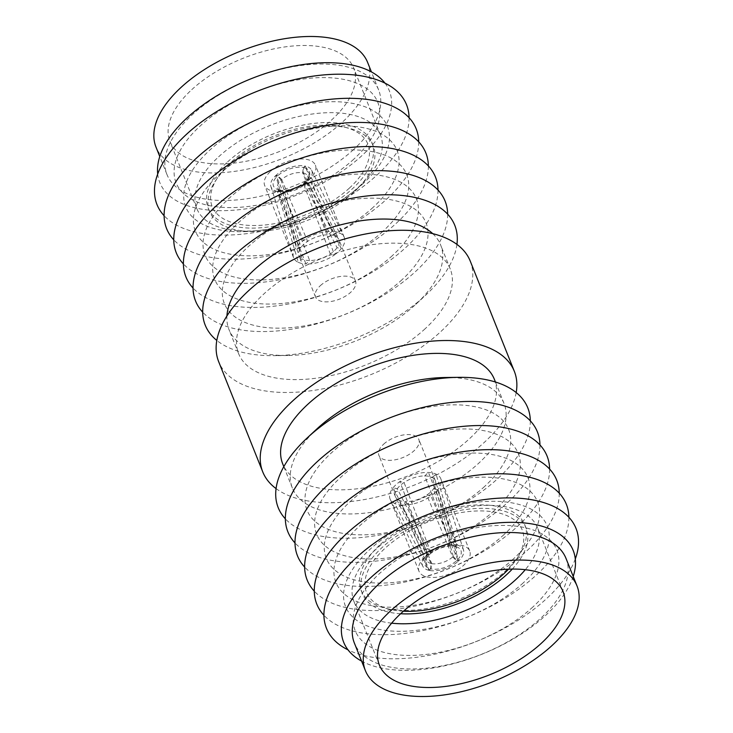 <?xml version="1.0" encoding="UTF-8"?>
<svg xmlns="http://www.w3.org/2000/svg" width="733" height="733" viewBox="0 0 733 733"><rect width="100%" height="100%" fill="white"/><g stroke="black" fill="none" stroke-linecap="round" stroke-linejoin="round"><path stroke-width="0.55" stroke-dasharray="3.67 2.75" d="M431.105 563.494A16.126 8.155 -21.8 0 1 426.743 560.507A16.126 8.155 -21.8 0 1 426.808 556.283L425.232 560.131A19.351 9.786 -21.8 0 0 430.637 568.845L431.105 563.494L398.505 500.016A21.504 10.876 -21.8 0 1 395.618 497.157A21.504 10.876 -21.8 0 1 395.444 496.772A21.504 10.876 -21.8 0 1 397.286 488.728A21.504 10.876 -21.8 0 1 400.191 485.512A21.504 10.876 -21.8 0 1 404.057 482.497A21.504 10.876 -21.8 0 1 424.709 475.909A21.504 10.876 -21.8 0 1 432.323 477.55A21.504 10.876 -21.8 0 1 435.375 480.802A21.504 10.876 -21.8 0 1 435.512 481.196A21.504 10.876 -21.8 0 1 433.533 488.838A21.504 10.876 -21.8 0 1 430.637 492.063A21.504 10.876 -21.8 0 1 426.771 495.068A21.504 10.876 -21.8 0 1 406.109 501.656L431.774 563.64L430.94 568.918A19.351 9.786 -21.8 0 0 456.531 560.745L452.701 556.961L426.771 495.068L430.986 495.975A27.304 13.808 -21.8 0 1 402.362 505.101L429.318 570.411L430.94 568.918M383.652 444.171A21.504 10.876 -21.8 0 1 404.185 434.843A21.504 10.876 -21.8 0 1 418.845 439.461A21.504 10.876 -21.8 0 1 414.099 450.722A21.504 10.876 -21.8 0 1 393.575 460.049A21.504 10.876 -21.8 0 1 378.915 455.431A21.504 10.876 -21.8 0 1 383.652 444.171M320.275 285.723A21.504 10.876 -21.8 0 1 340.808 276.396A21.504 10.876 -21.8 0 1 355.468 281.014A21.504 10.876 -21.8 0 1 350.722 292.275A21.504 10.876 -21.8 0 1 330.198 301.602A21.504 10.876 -21.8 0 1 315.538 296.984A21.504 10.876 -21.8 0 1 320.275 285.723M282.306 191.478A16.126 8.155 -21.8 0 1 280.675 190.919L276.872 189.215A19.351 9.786 -21.8 0 0 279.081 189.939L282.306 191.478L302.06 258.896A21.504 10.876 -21.8 0 1 299 255.643A21.504 10.876 -21.8 0 1 298.862 255.249A21.504 10.876 -21.8 0 1 300.842 247.598A21.504 10.876 -21.8 0 1 303.746 244.382A21.504 10.876 -21.8 0 1 307.613 241.377A21.504 10.876 -21.8 0 1 328.265 234.789A21.504 10.876 -21.8 0 1 335.879 236.42A21.504 10.876 -21.8 0 1 338.765 239.288A21.504 10.876 -21.8 0 1 338.93 239.673A21.504 10.876 -21.8 0 1 337.088 247.717A21.504 10.876 -21.8 0 1 334.193 250.933A21.504 10.876 -21.8 0 1 330.326 253.948A21.504 10.876 -21.8 0 1 309.674 260.536L282.984 191.615L279.383 190.003A19.351 9.786 -21.8 0 0 304.974 181.839L303.902 184.945A16.126 8.155 -21.8 0 1 282.984 191.615M279.081 189.939L277.459 191.432L298.313 262.341A27.304 13.808 -21.8 0 1 293.612 257.805A27.304 13.808 -21.8 0 1 293.438 257.329A27.304 13.808 -21.8 0 1 296.627 246.7A27.304 13.808 -21.8 0 1 299.632 243.503A27.304 13.808 -21.8 0 1 303.398 240.47A27.304 13.808 -21.8 0 1 332.012 231.344L305.065 166.034L303.444 167.527A19.351 9.786 -21.8 0 0 277.844 175.7L281.674 179.484A16.126 8.155 -21.8 0 1 302.601 172.805L303.444 167.527M305.368 166.098L303.746 167.6L303.27 172.951L335.879 236.42L339.626 232.975A27.304 13.808 -21.8 0 1 344.116 237.052A27.304 13.808 -21.8 0 1 344.327 237.519A27.304 13.808 -21.8 0 1 341.303 248.624L307.072 181.986A21.935 11.096 -21.8 0 0 311.617 170.248A21.935 11.096 -21.8 0 0 305.368 166.098L339.626 232.975A27.304 13.808 158.2 0 0 332.012 231.344L328.265 234.789L302.601 172.805M303.902 184.945L330.326 253.948L334.541 254.855A27.304 13.808 -21.8 0 1 305.918 263.981L277.761 191.496A21.935 11.096 -21.8 0 0 306.806 182.233L334.541 254.855A27.304 13.808 158.2 0 0 338.298 251.822A27.304 13.808 158.2 0 0 341.303 248.624L337.088 247.717L304.497 184.395L305.249 181.592A19.351 9.786 -21.8 0 0 309.152 176.314A19.351 9.786 -21.8 0 0 303.746 167.6M270.697 171.165A27.304 13.808 -21.8 0 1 296.773 159.318A27.304 13.808 -21.8 0 1 315.392 165.182A27.304 13.808 -21.8 0 1 309.372 179.484A27.304 13.808 -21.8 0 1 283.295 191.331A27.304 13.808 -21.8 0 1 264.677 185.467A27.304 13.808 -21.8 0 1 270.697 171.165M349.403 188.097A83.864 42.413 -21.8 0 1 246.709 225.242A83.864 42.413 -21.8 0 1 217.719 177.459A83.864 42.413 -21.8 0 1 230.666 162.552A83.864 42.413 -21.8 0 1 343.878 127.001A83.864 42.413 -21.8 0 1 349.403 188.097M353.828 192.193A88.162 44.594 -21.8 0 1 269.652 230.437A88.162 44.594 -21.8 0 1 209.556 211.507A88.162 44.594 -21.8 0 1 215.392 181.014A88.162 44.594 -21.8 0 1 228.998 165.346A88.162 44.594 -21.8 0 1 348.019 127.973A88.162 44.594 -21.8 0 1 373.271 146.032A88.162 44.594 -21.8 0 1 353.828 192.193M227.615 161.901A88.162 44.594 -21.8 0 1 311.791 123.657A88.162 44.594 -21.8 0 1 371.888 142.587A88.162 44.594 -21.8 0 1 352.454 188.748A88.162 44.594 -21.8 0 1 268.278 226.992A88.162 44.594 -21.8 0 1 208.181 208.062A88.162 44.594 -21.8 0 1 227.615 161.901M218.626 156.816A98.909 50.027 -21.8 0 1 313.064 113.908A98.909 50.027 -21.8 0 1 380.5 135.147A98.909 50.027 -21.8 0 1 358.684 186.942A98.909 50.027 -21.8 0 1 264.246 229.85A98.909 50.027 -21.8 0 1 196.82 208.612A98.909 50.027 -21.8 0 1 218.626 156.816M191.762 89.646A98.909 50.027 -21.8 0 1 286.2 46.738A98.909 50.027 -21.8 0 1 353.627 67.977A98.909 50.027 -21.8 0 1 331.82 119.772A98.909 50.027 -21.8 0 1 237.382 162.68A98.909 50.027 -21.8 0 1 169.955 141.442A98.909 50.027 -21.8 0 1 191.762 89.646M353.498 149.624A113.963 57.641 -21.8 0 1 244.685 199.055A113.963 57.641 -21.8 0 1 166.996 174.591A113.963 57.641 -21.8 0 1 192.128 114.907A113.963 57.641 -21.8 0 1 300.933 65.475A113.963 57.641 -21.8 0 1 378.631 89.939A113.963 57.641 -21.8 0 1 353.498 149.624M367.609 62.387A113.963 57.641 -21.8 0 1 342.476 122.063A113.963 57.641 -21.8 0 1 233.671 171.495A113.963 57.641 -21.8 0 1 155.973 147.031M384.962 83.131A123.593 62.507 -21.8 0 1 362.075 155.497A123.593 62.507 -21.8 0 1 236.246 209.986A123.593 62.507 -21.8 0 1 157.705 174.023M353.828 159.134A108.585 54.92 -21.8 0 1 208.603 205.469A108.585 54.92 -21.8 0 1 200.063 126.067A108.585 54.92 -21.8 0 1 345.289 79.723A108.585 54.92 -21.8 0 1 353.828 159.134M409.069 117.72A134.396 67.967 -21.8 0 1 376.918 175.123A134.396 67.967 -21.8 0 1 164.11 215.704M363.467 183.25A108.585 54.92 -21.8 0 1 218.242 229.585A108.585 54.92 -21.8 0 1 209.711 150.173A108.585 54.92 -21.8 0 1 354.937 103.839A108.585 54.92 -21.8 0 1 363.467 183.25M418.717 141.836A134.396 67.967 -21.8 0 1 386.557 199.239A134.396 67.967 -21.8 0 1 173.748 239.81M373.115 207.357A108.585 54.92 -21.8 0 1 227.89 253.7A108.585 54.92 -21.8 0 1 219.359 174.289A108.585 54.92 -21.8 0 1 364.576 127.954A108.585 54.92 -21.8 0 1 373.115 207.357M428.365 165.951A134.396 67.967 -21.8 0 1 396.205 223.345A134.396 67.967 -21.8 0 1 183.397 263.926M382.754 231.472A108.585 54.92 -21.8 0 1 237.538 277.807A108.585 54.92 -21.8 0 1 228.998 198.396A108.585 54.92 -21.8 0 1 374.224 152.061A108.585 54.92 -21.8 0 1 382.754 231.472M438.004 190.058A134.396 67.967 -21.8 0 1 405.844 247.461A134.396 67.967 -21.8 0 1 193.045 288.042M392.402 255.588A108.585 54.92 -21.8 0 1 247.177 301.923A108.585 54.92 -21.8 0 1 238.646 222.511A108.585 54.92 -21.8 0 1 383.872 176.177A108.585 54.92 -21.8 0 1 392.402 255.588M447.652 214.173A134.396 67.967 -21.8 0 1 415.492 271.567A134.396 67.967 -21.8 0 1 202.684 312.148M402.05 279.694A108.585 54.92 -21.8 0 1 256.825 326.038A108.585 54.92 -21.8 0 1 248.285 246.627A108.585 54.92 -21.8 0 1 393.511 200.292A108.585 54.92 -21.8 0 1 402.05 279.694M456.925 244.401A134.396 67.967 -21.8 0 1 425.653 295.207A134.396 67.967 -21.8 0 1 425.14 295.683A134.396 67.967 -21.8 0 1 274.49 355.661A134.396 67.967 -21.8 0 1 216.812 340.433M432.727 233.644A113.963 57.641 -21.8 0 1 440.625 244.95A113.963 57.641 -21.8 0 1 415.941 304.222A113.963 57.641 -21.8 0 1 415.492 304.626A113.963 57.641 -21.8 0 1 287.748 355.496A113.963 57.641 -21.8 0 1 228.998 329.593A113.963 57.641 -21.8 0 1 226.918 315.96M425.14 328.741A113.963 57.641 -21.8 0 1 316.335 378.173A113.963 57.641 -21.8 0 1 238.637 353.709A113.963 57.641 -21.8 0 1 263.77 294.034A113.963 57.641 -21.8 0 1 372.584 244.602A113.963 57.641 -21.8 0 1 450.273 269.066A113.963 57.641 -21.8 0 1 425.14 328.741M516.188 392.567A135.468 68.517 -21.8 0 1 484.449 442.246A135.468 68.517 -21.8 0 1 276.075 488.599M470.238 261.076A135.468 68.517 -21.8 0 1 440.368 332.012A135.468 68.517 -21.8 0 1 311.021 390.771A135.468 68.517 -21.8 0 1 218.672 361.69M445.252 377.504A113.963 57.641 -21.8 0 1 504.002 403.407A113.963 57.641 -21.8 0 1 478.869 463.082A113.963 57.641 -21.8 0 1 370.064 512.514A113.963 57.641 -21.8 0 1 292.375 488.05A113.963 57.641 -21.8 0 1 317.059 428.778M494.363 379.291A113.963 57.641 -21.8 0 1 469.23 438.966A113.963 57.641 -21.8 0 1 360.416 488.398A113.963 57.641 -21.8 0 1 282.727 463.934M530.316 420.852A134.396 67.967 -21.8 0 1 498.156 478.246A134.396 67.967 -21.8 0 1 285.348 518.827M484.715 486.373A108.585 54.92 -21.8 0 1 339.489 532.708A108.585 54.92 -21.8 0 1 330.95 453.306A108.585 54.92 -21.8 0 1 476.175 406.962A108.585 54.92 -21.8 0 1 484.715 486.373M539.955 444.958A134.396 67.967 -21.8 0 1 507.804 502.362A134.396 67.967 -21.8 0 1 294.996 542.942M494.354 510.489A108.585 54.92 -21.8 0 1 349.128 556.823A108.585 54.92 -21.8 0 1 340.598 477.412A108.585 54.92 -21.8 0 1 485.823 431.077A108.585 54.92 -21.8 0 1 494.354 510.489M549.603 469.074A134.396 67.967 -21.8 0 1 517.443 526.477A134.396 67.967 -21.8 0 1 304.635 567.049M504.002 534.604A108.585 54.92 -21.8 0 1 358.776 580.939A108.585 54.92 -21.8 0 1 350.246 501.528A108.585 54.92 -21.8 0 1 495.462 455.193A108.585 54.92 -21.8 0 1 504.002 534.604M559.252 493.19A134.396 67.967 -21.8 0 1 527.091 550.584A134.396 67.967 -21.8 0 1 314.283 591.165M513.641 558.711A108.585 54.92 -21.8 0 1 368.424 605.046A108.585 54.92 -21.8 0 1 359.885 525.643A108.585 54.92 -21.8 0 1 505.11 479.3A108.585 54.92 -21.8 0 1 513.641 558.711M568.89 517.296A134.396 67.967 -21.8 0 1 536.73 574.699A134.396 67.967 -21.8 0 1 323.931 615.28M523.289 582.827A108.585 54.92 -21.8 0 1 378.063 629.161A108.585 54.92 -21.8 0 1 369.533 549.75A108.585 54.92 -21.8 0 1 514.758 503.415A108.585 54.92 -21.8 0 1 523.289 582.827M575.295 558.977A134.396 67.967 -21.8 0 1 546.378 598.806A134.396 67.967 -21.8 0 1 348.038 649.869M532.937 606.933A108.585 54.92 -21.8 0 1 387.711 653.277A108.585 54.92 -21.8 0 1 379.172 573.866A108.585 54.92 -21.8 0 1 524.397 527.531A108.585 54.92 -21.8 0 1 532.937 606.933M573.215 576.45A123.593 62.507 -21.8 0 1 545.92 615.143A123.593 62.507 -21.8 0 1 361.589 661.102M566.004 558.409A113.963 57.641 -21.8 0 1 540.872 618.093A113.963 57.641 -21.8 0 1 432.067 667.525A113.963 57.641 -21.8 0 1 354.369 643.061M391.642 623.16A98.909 50.027 -21.8 0 1 353.883 601.298A98.909 50.027 -21.8 0 1 375.69 549.503A98.909 50.027 -21.8 0 1 470.128 506.595A98.909 50.027 -21.8 0 1 537.564 527.833A98.909 50.027 -21.8 0 1 525.286 569.697M400.639 613.732A88.162 44.594 -21.8 0 1 362.487 593.858A88.162 44.594 -21.8 0 1 381.93 547.698A88.162 44.594 -21.8 0 1 466.096 509.453A88.162 44.594 -21.8 0 1 526.202 528.383A88.162 44.594 -21.8 0 1 512.275 569.083M380.546 544.253A88.162 44.594 -21.8 0 1 464.722 506.008A88.162 44.594 -21.8 0 1 524.819 524.938A88.162 44.594 -21.8 0 1 518.982 555.431A88.162 44.594 -21.8 0 1 505.385 571.099A88.162 44.594 -21.8 0 1 386.364 608.472A88.162 44.594 -21.8 0 1 361.112 590.413A88.162 44.594 -21.8 0 1 380.546 544.253M403.443 611.203A83.864 42.413 -21.8 0 1 390.497 609.435A83.864 42.413 -21.8 0 1 384.972 548.348A83.864 42.413 -21.8 0 1 487.665 511.203A83.864 42.413 -21.8 0 1 516.655 558.977A83.864 42.413 -21.8 0 1 508.5 569.184M430.637 568.845L429.007 570.338L394.757 503.47A27.304 13.808 -21.8 0 1 390.258 499.393A27.304 13.808 -21.8 0 1 390.057 498.926A27.304 13.808 -21.8 0 1 393.071 487.821A27.304 13.808 -21.8 0 1 396.077 484.623A27.304 13.808 -21.8 0 1 399.842 481.59A27.304 13.808 -21.8 0 1 428.457 472.464A27.304 13.808 -21.8 0 1 436.071 474.104A27.304 13.808 -21.8 0 1 440.762 478.64A27.304 13.808 -21.8 0 1 440.936 479.116A27.304 13.808 -21.8 0 1 437.748 489.745A27.304 13.808 -21.8 0 1 434.742 492.942A27.304 13.808 -21.8 0 1 430.986 495.975L458.354 561.139A21.935 11.096 -21.8 0 1 429.318 570.411M425.012 556.961A27.304 13.808 -21.8 0 1 451.079 545.114A27.304 13.808 -21.8 0 1 469.697 550.978A27.304 13.808 -21.8 0 1 463.677 565.28A27.304 13.808 -21.8 0 1 437.601 577.128A27.304 13.808 -21.8 0 1 418.992 571.264A27.304 13.808 -21.8 0 1 425.012 556.961M277.459 191.432A21.935 11.096 -21.8 0 1 270.908 186.53A21.935 11.096 -21.8 0 1 275.755 175.553L277.578 175.947A19.351 9.786 -21.8 0 0 276.872 189.215M280.675 190.919A16.126 8.155 -21.8 0 1 277.715 187.905A16.126 8.155 -21.8 0 1 281.078 180.034L300.842 247.598L296.627 246.7L275.755 175.553M307.072 181.986L305.249 181.592M306.806 182.233L304.974 181.839M277.761 191.496L279.383 190.003M303.27 172.951A16.126 8.155 -21.8 0 1 307.64 175.938A16.126 8.155 -21.8 0 1 307.567 180.162A16.126 8.155 -21.8 0 1 304.497 184.395M281.078 180.034L277.578 175.947M455.294 546.506L456.925 545.013L436.071 474.104L432.323 477.55L452.069 544.967A16.126 8.155 -21.8 0 1 453.7 545.526A16.126 8.155 -21.8 0 1 456.668 548.541A16.126 8.155 -21.8 0 1 453.296 556.411L456.796 560.498A19.351 9.786 -21.8 0 0 457.502 547.221A19.351 9.786 -21.8 0 0 455.294 546.506L452.069 544.967M456.925 545.013A21.935 11.096 -21.8 0 1 463.467 549.915A21.935 11.096 -21.8 0 1 458.629 560.892L456.796 560.498M453.296 556.411L433.533 488.838L437.748 489.745L458.629 560.892M429.007 570.338A21.935 11.096 -21.8 0 1 422.767 566.197A21.935 11.096 -21.8 0 1 427.302 554.46L429.126 554.854L429.877 552.05L397.286 488.728L393.071 487.821L427.302 554.46M452.701 556.961A16.126 8.155 -21.8 0 1 431.774 563.64M426.808 556.283A16.126 8.155 -21.8 0 1 429.877 552.05M425.232 560.131A19.351 9.786 -21.8 0 1 429.126 554.854M456.531 560.745L458.354 561.139M430.473 551.5A16.126 8.155 -21.8 0 1 451.4 544.83L424.709 475.909L428.457 472.464L456.613 544.949L454.991 546.442A19.351 9.786 -21.8 0 0 429.401 554.606L430.473 551.5L404.057 482.497L399.842 481.59L427.577 554.212A21.935 11.096 -21.8 0 1 456.613 544.949M402.362 505.101A27.304 13.808 -21.8 0 1 394.757 503.47L398.505 500.016A21.504 10.876 -21.8 0 0 406.109 501.656L402.362 505.101M298.313 262.341A27.304 13.808 158.2 0 0 305.918 263.981L309.674 260.536A21.504 10.876 -21.8 0 1 302.06 258.896L298.313 262.341M281.674 179.484L307.613 241.377L303.398 240.47L276.02 175.306A21.935 11.096 -21.8 0 1 305.065 166.034M276.02 175.306L277.844 175.7M451.4 544.83L454.991 546.442M429.401 554.606L427.577 554.212M435.375 480.802L418.845 439.461M355.468 281.014L338.93 239.673M344.327 237.519L315.392 165.182M217.719 177.459L215.392 181.014M373.271 146.032L371.888 142.587M380.5 135.147L353.627 67.977M166.996 174.591L159.785 156.55M287.748 355.496L274.49 355.661M238.637 353.709L228.998 329.593M292.375 488.05L283.818 466.655M563.045 591.558L537.564 527.833M526.202 528.383L524.819 524.938M390.497 609.435L386.364 608.472M469.697 550.978L440.762 478.64M311.617 170.248L344.116 237.052M270.908 186.53L293.438 257.329M307.567 180.162L309.152 176.314M307.64 175.938L338.765 239.288M277.715 187.905L298.862 255.249M463.467 549.915L440.936 479.116M422.767 566.197L390.258 499.393M456.668 548.541L435.512 481.196M426.743 560.507L395.618 497.157M453.7 545.526L457.502 547.221M418.992 571.264L390.057 498.926M516.655 558.977L518.982 555.431M362.487 593.858L361.112 590.413M379.373 665.023L353.883 601.298M504.002 403.407L495.444 382.012M450.273 269.066L440.625 244.95M415.941 304.222L425.653 295.207M378.631 89.939L371.411 71.898M196.82 208.612L169.955 141.442M209.556 211.507L208.181 208.062M343.878 127.001L348.019 127.973M293.612 257.805L264.677 185.467M315.538 296.984L299 255.643M395.444 496.772L378.915 455.431"/><path stroke-width="1.1" d="M159.785 156.55L155.973 147.031A113.963 57.641 -21.8 0 1 181.106 87.355A113.963 57.641 -21.8 0 1 289.911 37.924A113.963 57.641 -21.8 0 1 367.609 62.387L371.411 71.898M157.705 174.023A123.593 62.507 -21.8 0 1 187.08 117.857A123.593 62.507 -21.8 0 1 384.962 83.131M164.11 215.704A134.396 67.967 -21.8 0 1 186.622 134.194A134.396 67.967 -21.8 0 1 326.579 74.684A134.396 67.967 -21.8 0 1 409.069 117.72M173.748 239.81A134.396 67.967 -21.8 0 1 196.27 158.301A134.396 67.967 -21.8 0 1 336.218 98.79A134.396 67.967 -21.8 0 1 418.717 141.836M183.397 263.926A134.396 67.967 -21.8 0 1 205.909 182.416A134.396 67.967 -21.8 0 1 345.866 122.906A134.396 67.967 -21.8 0 1 428.365 165.951M193.045 288.042A134.396 67.967 -21.8 0 1 215.557 206.523A134.396 67.967 -21.8 0 1 355.505 147.021A134.396 67.967 -21.8 0 1 438.004 190.058M202.684 312.148A134.396 67.967 -21.8 0 1 225.196 230.638A134.396 67.967 -21.8 0 1 365.153 171.128A134.396 67.967 -21.8 0 1 447.652 214.173M216.812 340.433A134.396 67.967 -21.8 0 1 234.844 254.754A134.396 67.967 -21.8 0 1 379.749 194.941A134.396 67.967 -21.8 0 1 456.925 244.401M226.918 315.96A113.963 57.641 -21.8 0 1 254.131 269.918A113.963 57.641 -21.8 0 1 432.727 233.644M276.075 488.599A135.468 68.517 -21.8 0 1 262.762 471.924A135.468 68.517 -21.8 0 1 292.632 400.988A135.468 68.517 -21.8 0 1 421.979 342.229A135.468 68.517 -21.8 0 1 514.328 371.31A135.468 68.517 -21.8 0 1 516.188 392.567M262.762 471.924L218.672 361.69A135.468 68.517 -21.8 0 1 248.551 290.754A135.468 68.517 -21.8 0 1 377.889 231.994A135.468 68.517 -21.8 0 1 470.238 261.076L514.328 371.31M285.348 518.827A134.396 67.967 -21.8 0 1 307.347 437.793L317.059 428.778A113.963 57.641 -21.8 0 1 317.508 428.374A113.963 57.641 -21.8 0 1 445.252 377.504L458.51 377.339A134.396 67.967 -21.8 0 1 530.316 420.852M283.818 466.655L282.727 463.934A113.963 57.641 -21.8 0 1 307.86 404.259A113.963 57.641 -21.8 0 1 416.665 354.827A113.963 57.641 -21.8 0 1 494.363 379.291L495.444 382.012M307.347 437.793A134.396 67.967 -21.8 0 1 307.86 437.317A134.396 67.967 -21.8 0 1 458.51 377.339M294.996 542.942A134.396 67.967 -21.8 0 1 317.508 461.433A134.396 67.967 -21.8 0 1 457.465 401.922A134.396 67.967 -21.8 0 1 539.955 444.958M304.635 567.049A134.396 67.967 -21.8 0 1 327.156 485.539A134.396 67.967 -21.8 0 1 467.104 426.029A134.396 67.967 -21.8 0 1 549.603 469.074M314.283 591.165A134.396 67.967 -21.8 0 1 336.795 509.655A134.396 67.967 -21.8 0 1 476.752 450.144A134.396 67.967 -21.8 0 1 559.252 493.19M323.931 615.28A134.396 67.967 -21.8 0 1 346.443 533.761A134.396 67.967 -21.8 0 1 486.391 474.26A134.396 67.967 -21.8 0 1 568.89 517.296M348.038 649.869A134.396 67.967 -21.8 0 1 356.082 557.877A134.396 67.967 -21.8 0 1 509.627 497.89A134.396 67.967 -21.8 0 1 575.295 558.977M361.589 661.102A123.593 62.507 -21.8 0 1 370.925 577.503A123.593 62.507 -21.8 0 1 510.626 522.327A123.593 62.507 -21.8 0 1 573.215 576.45M365.391 670.613L354.369 643.061A113.963 57.641 -21.8 0 1 379.502 583.376A113.963 57.641 -21.8 0 1 488.315 533.945A113.963 57.641 -21.8 0 1 566.004 558.409L577.027 585.969A113.963 57.641 -21.8 0 1 551.894 645.645A113.963 57.641 -21.8 0 1 443.089 695.076A113.963 57.641 -21.8 0 1 365.391 670.613A113.963 57.641 -21.8 0 1 390.524 610.937A113.963 57.641 -21.8 0 1 499.329 561.505A113.963 57.641 -21.8 0 1 577.027 585.969M525.286 569.697A98.909 50.027 -21.8 0 1 515.748 579.629A98.909 50.027 -21.8 0 1 391.642 623.16M401.18 613.228A98.909 50.027 -21.8 0 1 495.618 570.32A98.909 50.027 -21.8 0 1 563.045 591.558A98.909 50.027 -21.8 0 1 541.238 643.354A98.909 50.027 -21.8 0 1 446.8 686.262A98.909 50.027 -21.8 0 1 379.373 665.023A98.909 50.027 -21.8 0 1 401.18 613.228M512.275 569.083A88.162 44.594 -21.8 0 1 506.76 574.544A88.162 44.594 -21.8 0 1 400.639 613.732M508.5 569.184A83.864 42.413 -21.8 0 1 503.718 573.893A83.864 42.413 -21.8 0 1 403.443 611.203"/></g></svg>
